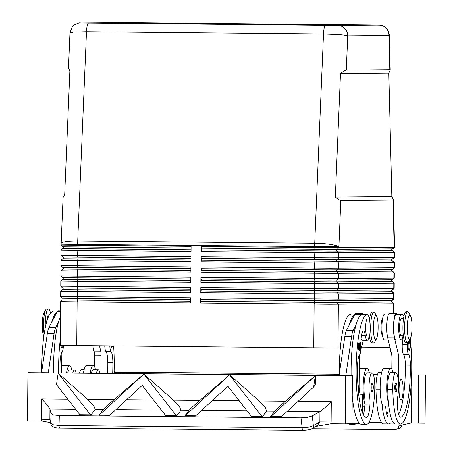 <?xml version="1.0" encoding="UTF-8"?>
<svg xmlns="http://www.w3.org/2000/svg" width="453" height="453" viewBox="0 0 453 453"><rect width="100%" height="100%" fill="white"/><g stroke="black" fill="none" stroke-linecap="round" stroke-linejoin="round"><path stroke-width="0.68" d="M53.126 311.641L53.137 311.641A12.86 2.542 90.5 0 0 53.137 311.641A12.86 2.542 90.5 0 0 53.126 311.641A54.875 10.844 90.5 0 0 41.795 371.16M72.735 373.068A14.575 2.882 -89.5 0 1 74.519 370.056A14.575 2.882 -89.5 0 1 76.251 373.102M74.519 370.056L69.479 370.01A14.575 2.882 90.5 0 0 67.69 373.023M48.918 315.888L48.386 315.883A8.573 1.693 90.5 0 0 48.386 315.883A8.573 1.693 90.5 0 0 48.38 315.883A8.573 1.693 90.5 0 0 46.704 322.009M50.51 313.266A15.436 3.052 90.5 0 0 48.454 309.025A15.436 3.052 90.5 0 0 48.443 309.025A15.436 3.052 90.5 0 0 45.3 327.853M48.454 309.025L46.772 309.008A15.436 3.052 90.5 0 0 46.772 309.008A15.436 3.052 90.5 0 0 46.761 309.008A15.436 3.052 90.5 0 0 45.736 309.897A15.436 3.052 90.5 0 0 44.173 334.195M95.572 369.829A18.862 3.726 90.5 0 0 93.25 365.52L86.523 365.458A18.862 3.726 90.5 0 0 83.437 373.17M93.25 365.52A18.862 3.726 90.5 0 0 90.164 373.232M79.547 373.136A14.575 2.882 -89.5 0 1 81.438 369.699L84.116 369.722M408.985 341.681C409.75 341.018 410.197 342.44 410.344 345.95C410.067 349.716 409.591 351.154 408.917 350.26L408.906 350.26A4.287 0.849 -89.5 0 1 408.096 345.973A4.287 0.849 -89.5 0 1 408.985 341.681L408.985 341.681A4.287 0.849 -89.5 0 1 408.991 341.687M410.339 338.567L408.521 341.783A15.436 3.052 -89.5 0 1 407.496 342.666A15.436 3.052 -89.5 0 1 407.485 342.666A15.436 3.052 -89.5 0 1 404.58 327.236A15.436 3.052 -89.5 0 1 407.768 311.806A15.436 3.052 -89.5 0 1 407.779 311.806A15.436 3.052 -89.5 0 1 408.793 312.712L410.554 315.956A12.005 2.373 -89.5 0 1 412.02 327.276A12.005 2.373 -89.5 0 1 410.339 338.567A12.005 2.373 -89.5 0 1 409.546 339.257A12.005 2.373 -89.5 0 1 407.275 327.276A12.005 2.373 -89.5 0 1 409.755 315.254A12.005 2.373 -89.5 0 1 410.554 315.956M405.82 342.655A15.436 3.052 -89.5 0 1 405.809 342.655A15.436 3.052 -89.5 0 1 402.904 327.219A15.436 3.052 -89.5 0 1 406.086 311.789A15.436 3.052 -89.5 0 1 406.098 311.789A15.436 3.052 -89.5 0 1 406.109 311.789M382.445 335.497A8.573 1.693 -89.5 0 1 381.058 326.987A8.573 1.693 -89.5 0 1 382.609 318.504M403.498 318.623L401.324 318.601A8.573 1.693 90.5 0 0 401.318 318.601A8.573 1.693 90.5 0 0 401.324 318.601A8.573 1.693 90.5 0 0 399.552 327.191A8.573 1.693 90.5 0 0 401.165 335.752A8.573 1.693 90.5 0 0 401.171 335.752L403.334 335.769M395.679 382.949C396.437 382.281 396.89 383.702 397.038 387.213C396.76 390.984 396.284 392.417 395.611 391.522L395.599 391.522A4.287 0.849 -89.5 0 1 394.79 387.236A4.287 0.849 -89.5 0 1 395.673 382.949A4.287 0.849 -89.5 0 1 395.679 382.949A4.287 0.849 -89.5 0 1 395.684 382.949M384.625 314.156A54.875 10.844 90.5 0 0 384.586 314.156A54.875 10.844 90.5 0 0 384.546 314.156A12.86 2.542 90.5 0 0 382.513 319.054A12.86 2.542 90.5 0 0 382.1 332.615A12.86 2.542 90.5 0 0 384.314 339.88L388.204 339.914M381.641 372.525L378.963 372.502A14.575 2.882 90.5 0 0 375.956 389.172A40.56 8.018 90.5 0 0 383.561 423.9A40.56 8.018 90.5 0 0 383.589 423.9L388.578 423.946M403.057 335.769A12.86 2.542 -89.5 0 1 401.126 340.039A12.86 2.542 -89.5 0 1 398.906 332.774A12.86 2.542 -89.5 0 1 399.32 319.212A12.86 2.542 -89.5 0 1 401.358 314.314A54.875 10.844 -89.5 0 1 401.398 314.314A54.875 10.844 -89.5 0 1 403.974 315.934M401.126 340.039L396.081 339.988A12.86 2.542 -89.5 0 1 393.861 332.729A12.86 2.542 -89.5 0 1 394.28 319.161A12.86 2.542 -89.5 0 1 396.313 314.269A54.875 10.844 -89.5 0 1 396.352 314.269A54.875 10.844 -89.5 0 1 396.392 314.269M410.192 338.833A54.875 10.844 -89.5 0 1 410.208 395.084A54.875 10.844 -89.5 0 1 400.401 424.059A40.56 8.018 -89.5 0 1 400.373 424.059A40.56 8.018 -89.5 0 1 392.768 389.331A14.575 2.882 -89.5 0 1 395.775 372.66A14.575 2.882 -89.5 0 1 398.51 385.141A14.575 2.882 -89.5 0 1 397.728 396.783A8.573 1.693 90.5 0 0 397.309 404.739A17.146 3.392 90.5 0 0 400.446 417.202A48.018 9.49 90.5 0 0 410.373 365.18A12.005 2.373 90.5 0 0 408.549 354.393A8.573 1.693 -89.5 0 1 407.287 344.557A12.005 2.373 90.5 0 0 407.338 342.666M393.096 372.638A18.862 3.726 90.5 0 0 390.775 368.329A18.862 3.726 90.5 0 0 386.868 387.219A18.862 3.726 90.5 0 0 388.555 403.436A40.56 8.018 -89.5 0 1 387.723 389.286A14.575 2.882 -89.5 0 1 390.729 372.615L395.775 372.66M390.775 368.329L384.048 368.261A18.862 3.726 90.5 0 0 380.141 387.156A18.862 3.726 90.5 0 0 381.828 403.374A18.862 3.726 -89.5 0 0 383.691 405.99L388.85 406.035M399.048 389.552A10.289 2.033 -89.5 0 1 401.177 379.246A10.289 2.033 -89.5 0 1 403.113 389.518A10.289 2.033 -89.5 0 1 400.984 399.823A10.289 2.033 -89.5 0 1 399.048 389.552M359.354 342.111A4.287 0.849 90.5 0 0 358.617 344.121A4.287 0.849 90.5 0 0 358.555 348.47A4.287 0.849 90.5 0 0 359.28 350.684L359.291 350.684C359.892 351.262 360.35 350.248 360.662 347.638C360.69 343.244 360.254 341.398 359.359 342.111A4.287 0.849 90.5 0 0 359.359 342.111A4.287 0.849 90.5 0 0 359.354 342.111M376.658 316.251L374.897 313A15.436 3.052 90.5 0 0 373.878 312.094A15.436 3.052 90.5 0 0 370.684 327.525A15.436 3.052 90.5 0 0 373.589 342.961A15.436 3.052 90.5 0 0 373.6 342.961A15.436 3.052 90.5 0 0 374.62 342.072L376.443 338.861A12.005 2.373 90.5 0 0 378.125 327.57A12.005 2.373 90.5 0 0 376.658 316.251A12.005 2.373 90.5 0 0 375.854 315.543A12.005 2.373 90.5 0 0 373.38 327.564A12.005 2.373 90.5 0 0 375.645 339.552A12.005 2.373 90.5 0 0 376.443 338.861M373.878 312.094A15.436 3.052 90.5 0 0 373.867 312.094L372.202 312.077A15.436 3.052 90.5 0 0 372.19 312.077A15.436 3.052 90.5 0 0 372.202 312.077A15.436 3.052 90.5 0 0 369.002 327.508A15.436 3.052 90.5 0 0 371.907 342.944A15.436 3.052 90.5 0 0 371.919 342.944L373.589 342.961M369.597 318.912L367.428 318.895A8.573 1.693 90.5 0 0 367.428 318.895A8.573 1.693 90.5 0 0 367.423 318.895A8.573 1.693 90.5 0 0 365.65 327.468A8.573 1.693 90.5 0 0 367.264 336.041A8.573 1.693 90.5 0 0 367.27 336.041L369.438 336.064M371.947 383.153A4.287 0.849 90.5 0 0 371.211 385.163A4.287 0.849 90.5 0 0 371.149 389.512A4.287 0.849 90.5 0 0 371.868 391.726L371.885 391.726C372.485 392.309 372.938 391.29 373.255 388.68C373.283 384.286 372.847 382.44 371.947 383.153A4.287 0.849 90.5 0 0 371.947 383.153L371.947 383.153M339.32 373.968A54.875 10.844 -89.5 0 1 350.65 314.45A12.86 2.542 -89.5 0 1 350.662 314.45A12.86 2.542 -89.5 0 1 350.667 314.45M369.32 318.912A12.86 2.542 90.5 0 0 367.468 314.609A54.875 10.844 90.5 0 0 356.132 369.472A54.875 10.844 90.5 0 0 366.46 424.353A54.875 10.844 90.5 0 0 366.5 424.353A40.56 8.018 90.5 0 0 374.744 389.489A14.575 2.882 90.5 0 0 372.043 372.864A14.575 2.882 90.5 0 0 369.076 385.39A14.575 2.882 90.5 0 0 369.648 397.021A8.573 1.693 -89.5 0 1 369.931 404.971A17.146 3.392 -89.5 0 1 366.562 417.49A48.018 9.49 -89.5 0 1 366.528 417.49A48.018 9.49 -89.5 0 1 357.553 365.633A12.005 2.373 -89.5 0 1 359.563 354.812A8.573 1.693 90.5 0 0 361.001 344.954A12.005 2.373 -89.5 0 1 363.47 330.928A12.005 2.373 -89.5 0 1 365.282 335.469A12.86 2.542 90.5 0 0 367.224 340.328A12.86 2.542 90.5 0 0 369.161 336.058M361.143 339.121A12.86 2.542 90.5 0 0 362.185 340.282L367.224 340.328M372.043 372.864L367.004 372.819A14.575 2.882 90.5 0 0 364.031 385.344A14.575 2.882 90.5 0 0 364.608 396.975A8.573 1.693 -89.5 0 1 364.942 403.98A18.862 3.726 -89.5 0 1 363.136 387.423A18.862 3.726 -89.5 0 1 367.043 368.532A18.862 3.726 -89.5 0 1 369.371 372.842M359.229 369.274A18.862 3.726 -89.5 0 1 360.322 368.465L367.043 368.532M357.706 381.998A10.289 2.033 -89.5 0 1 358.368 389.903A10.289 2.033 -89.5 0 1 358.334 391.375M80.311 23.007A10.289 10.085 89.5 0 1 80.549 23.007L133.946 22.729L378.98 25.079A10.289 10.085 89.5 0 1 388.974 35.459L389.376 35.062M389.812 69.745L390.243 70.153L388.816 73.126L391.839 196.551L393.414 199.603L393.006 200.033L340.826 200.481C339.965 200.453 338.136 199.309 335.328 197.038L340.503 73.539C343.499 71.297 345.429 70.158 346.29 70.119L389.812 69.745L388.974 35.459L347.728 35.815A10.289 10.085 -90.5 0 0 337.728 25.43L80.549 23.007M121.795 22.65A10.289 10.085 -90.5 0 0 121.625 22.65L80.368 23.007C80.509 21.914 71.517 25.776 72.333 26.733L69.972 32.871L73.414 32.072L86.489 31.721A10.289 2.033 -89.5 0 1 87.236 25.566A10.289 2.033 -89.5 0 1 88.573 23.12M69.972 32.871L68.499 67.933L69.875 70.985L64.694 194.484L63.069 197.457L61.138 243.504A20.578 20.578 0 0 0 61.121 244.184L77.633 244.399A20.578 4.066 -89.5 0 1 77.661 242.689A20.578 4.066 -89.5 0 1 77.718 240.99L86.489 31.721L323.504 33.952L338.952 34.581C343.601 34.943 346.522 35.357 347.728 35.815L346.29 70.119M63.052 298.238L63.035 299.937L190.605 301.188L62.35 299.931L60.623 301.63L77.129 301.845L190.594 302.915L190.639 297.768L60.668 296.489L62.367 298.216L190.622 299.478M60.623 301.63L60.238 345.356L76.75 345.571L77.129 301.845L77.486 300.124M62.35 299.931L63.035 299.92M63.499 246.794L63.488 248.493L191.058 249.75L62.797 248.487L61.07 250.186L191.041 251.472L191.087 246.324L64.553 245.113L61.115 245.045L61.121 244.184M62.44 289.643L190.696 290.9L62.44 289.643L60.713 291.341L190.685 292.627L190.73 287.479L60.759 286.2L62.457 287.927L190.713 289.19M60.668 296.489L60.713 291.341M63.233 277.661L63.216 279.359L190.787 280.617L62.531 279.354L60.798 281.053L77.31 281.268L190.775 282.338L190.815 277.191L60.844 275.911L62.548 277.638L190.804 278.901M60.759 286.2L60.798 281.053M62.531 279.354L63.216 279.342M63.318 267.372L63.307 269.071L190.877 270.328L62.622 269.065L60.889 270.764L77.401 270.979L190.86 272.049L190.906 266.902L60.934 265.622L62.633 267.349L190.894 268.612M60.844 275.911L60.889 270.764M62.622 269.065L63.307 269.054M62.712 258.776L190.968 260.039L62.712 258.776L60.979 260.475L190.951 261.76L190.996 256.613L61.025 255.333L62.724 257.061L190.985 258.323M60.934 265.622L60.979 260.475M61.115 245.045L62.814 246.772L191.07 248.034M61.025 255.333L61.07 250.186M62.797 248.487L63.488 248.476M200.724 297.864L201.047 299.575L328.68 300.764L392.355 300.305L394.087 298.606L338.425 299.093L200.724 297.864L200.679 303.012L329.597 304.206L394.042 303.748L393.957 313.385M314.495 302.361L314.144 304.082L313.759 347.808L338 347.961L338.38 304.235L336.715 302.502L201.03 301.29L201.183 299.58M201.166 301.29L336.041 302.496L392.343 302.021L336.715 302.502M393.006 200.033L394.138 246.319L394.54 246.307L394.535 247.162L338.872 247.649L201.172 246.421L201.126 251.568L330.044 252.763L394.489 252.31L394.444 257.451L394.042 257.463L329.999 257.904L201.081 256.709L201.036 261.857L201.392 260.135L336.403 261.341L391.658 260.871L392.015 260.86L392.032 259.144M201.036 261.857L329.954 263.051L394.399 262.593L394.353 267.74L393.951 267.751L329.909 268.193L200.99 266.998L200.951 272.145L201.302 270.424L336.313 271.63L391.568 271.16L391.924 271.149L391.941 269.433M200.951 272.145L329.863 273.34L394.308 272.882L394.269 278.029L393.861 278.04L329.818 278.482L200.906 277.287L200.86 282.434L201.211 280.713L336.222 281.919L392.519 281.443L328.844 281.896L201.211 280.713M200.86 282.434L329.778 283.629L394.223 283.17L394.178 288.318L338.516 288.804L200.815 287.576L200.77 292.723L201.121 291.002L336.132 292.208L391.386 291.738L391.743 291.726L391.76 290.011M200.77 292.723L329.688 293.918L394.133 293.459L394.087 298.606M394.489 252.31L392.791 250.577L329.11 251.036L201.483 249.846L336.488 251.053L392.791 250.577M394.399 262.593L392.7 260.866L337.072 261.353L201.392 260.135M394.308 272.882L392.609 271.154L328.929 271.607L201.302 270.424M394.223 283.17L392.519 281.443M200.815 287.576L201.138 289.286L328.765 290.475L392.445 290.016L394.178 288.318M391.743 291.709L328.753 292.185L201.121 291.002M200.906 277.287L201.228 278.997L328.855 280.186L392.536 279.728L394.269 278.029M200.99 266.998L201.319 268.714L328.946 269.897L392.626 269.439L394.353 267.74M391.924 271.132L392.609 271.154M201.081 256.709L201.409 258.425L329.037 259.609L392.717 259.15L394.444 257.451M392.015 260.843L392.7 260.866M201.172 246.421L201.494 248.136L329.127 249.32L392.808 248.861L394.535 247.162M213.153 24.185A84.026 0.294 -179.5 0 1 145.741 23.307A84.026 0.294 -179.5 0 1 246.375 23.901A84.026 0.294 -179.5 0 1 313.787 24.773A84.026 0.294 -179.5 0 1 213.153 24.185M315.724 426.449L330.984 423.759L331.109 422.015L319.858 421.936L317.496 425.299L312.021 428.612A3.431 2.973 -120 0 0 312.032 428.606A3.431 2.973 -120 0 0 312.661 428.091A3.431 2.973 -120 0 0 313.38 425.673L308.714 427.173L302.123 427.813A3.431 0.679 90.5 0 0 302.423 429.891A3.431 0.679 90.5 0 0 302.757 430.35A3.431 0.679 90.5 0 0 302.785 430.35M50 420.384L49.87 419.387L41.636 419.28L41.727 421.03L27.508 420.894L27.927 372.694L352.406 375.633L351.987 423.646L345.203 423.889L345.628 375.696L27.927 372.694M67.791 399.178L41.818 398.929L47.48 405.254L49.96 408.974L51.002 413.493L50.747 423.198A3.431 3.313 167 0 0 50.827 423.98A3.431 3.313 167 0 0 50.827 423.997A3.431 3.313 167 0 0 50.94 424.365M331.109 422.015L331.285 401.658L324.671 407.87L319.948 411.522L319.858 421.936L313.38 425.673L312.264 415.956L307.593 417.372L300.985 417.876L59.303 415.594L53.528 414.976L51.002 413.493M312.032 428.606C311.262 429.478 308.17 430.056 302.757 430.344L59.671 428.057A3.431 0.679 -89.5 0 1 59.337 427.604A3.431 0.679 -89.5 0 1 59.043 425.52L53.273 424.761L50.747 423.198L49.87 419.387L49.96 408.974L75.606 409.218M143.912 374.031L106.931 405.814L103.278 409.478L98.992 415.254L143.912 374.031L173.42 400.169L179.496 406.5L180.906 410.208L176.619 415.984L166.041 415.888L165.651 415.582L142.197 385.429L109.932 415.056L99.354 414.954M90.504 414.869L90.889 415.18L95.175 409.399L93.765 405.69L87.695 399.365L58.182 373.221L90.504 414.869L79.926 414.772L56.472 384.62L58.143 373.278M229.597 374.891L192.655 406.624L189.009 410.282L184.722 416.064L195.294 416.165L195.656 415.86L185.079 415.763L229.597 374.891L261.959 416.488L251.381 416.386L251.766 416.698L262.344 416.794L261.959 416.488M270.809 416.573L315.367 375.645L285.407 401.228L274.733 411.092L270.447 416.873L281.024 416.97L281.387 416.669L270.809 416.573L270.447 416.873M262.344 416.794L266.63 411.018L265.22 407.309L259.15 400.979L229.637 374.835M251.381 416.386L227.927 386.239L195.656 415.86M109.932 415.056L109.569 415.356L98.992 415.254M90.889 415.18L80.311 415.078L79.926 414.772M312.264 415.956L319.948 411.522L287.332 411.211M143.873 374.082L176.619 415.984M315.367 375.645L315.288 384.846L313.652 387.049L281.387 416.669M330.984 423.759L345.203 423.889M41.727 421.03L50.515 422.638M392.615 429.461A3.431 0.679 90.5 0 0 392.785 429.58C398.623 429.353 401.59 428.068 401.698 425.718A3.431 3.318 -165.7 0 1 401.698 425.735A3.431 3.318 -165.7 0 1 398.17 428.198C397.74 429.019 395.888 429.438 392.615 429.461L311.857 428.702A3.431 2.973 -120 0 0 312.021 428.612M411.834 374.88L425.492 375.01L425.073 423.204L410.854 423.068L400.169 425.458L398.634 426.381L401.16 424.897M114.309 372.072L339.286 374.195M373.357 374.518L377.468 374.557M425.073 423.204L418.295 423.079L418.714 375.067L411.851 374.999L411.652 373.487M381.619 422.66L368.872 422.541M402.417 423.096L418.295 423.079M425.492 375.01L418.714 375.067M125.243 373.566L125.255 372.224L339.28 374.246M373.374 374.563L377.451 374.603M411.432 423.017L411.851 375.005M121.178 373.527L121.189 372.258L125.255 372.224M114.315 373.465L114.326 372.196L121.189 372.258M315.328 375.701L313.652 387.049M176.228 415.678L165.651 415.582M185.079 415.763L184.722 416.064M345.628 375.696L352.406 375.633M351.59 336.5L344.863 336.437L339.093 375.509L345.815 375.571L351.59 336.5A17.146 3.392 -89.5 0 1 353.204 330.339L355.939 325.118A54.875 10.844 90.5 0 0 351.103 375.622M352.224 396.194A54.875 10.844 90.5 0 0 359.557 423.464L351.987 423.527M51.693 322.253L57.078 311.975A54.875 10.844 90.5 0 0 51.693 322.253L48.958 327.468A17.146 3.392 -89.5 0 0 47.338 333.629L41.568 372.7L48.29 372.762L54.066 333.697A17.146 3.392 -89.5 0 1 55.679 327.536L58.414 322.315A54.875 10.844 90.5 0 0 53.579 372.819M390.039 347.513L361.42 347.762M340.373 347.938L338 347.961M313.759 347.808L76.75 345.571M391.839 196.551L335.328 197.038M388.816 73.126L340.503 73.539M201.126 251.568L201.483 249.846M201.619 249.846L201.63 248.136M201.528 260.135L201.54 258.425M201.438 270.424L201.455 268.714M201.347 280.713L201.364 279.003M201.257 291.002L201.274 289.291M200.679 303.012L201.03 301.29M344.863 336.437A17.146 3.392 -89.5 0 1 346.483 330.277L354.727 314.546A13.72 2.712 -89.5 0 1 355.707 313.64L362.434 313.703A13.72 2.712 -89.5 0 1 363.368 314.569M363.346 340.294L360.809 350.141M359.642 354.733A5.147 1.019 90.5 0 0 359.325 358.306L359.082 385.746A8.573 1.693 90.5 0 0 360.696 394.303A8.573 1.693 90.5 0 0 360.701 394.303L362.74 394.286L360.543 394.263M362.74 394.286L362.366 412.473M362.423 314.558L367.468 314.609A12.86 2.542 90.5 0 0 367.457 314.609L362.417 314.558A12.86 2.542 90.5 0 0 362.417 314.558A12.86 2.542 90.5 0 0 362.423 314.558A54.875 10.844 90.5 0 0 361.324 314.846L361.449 314.614A13.72 2.712 -89.5 0 1 362.434 313.703M361.324 314.846A54.875 10.844 90.5 0 0 355.939 325.118M354.603 314.778A54.875 10.844 90.5 0 0 349.218 325.056M352.972 423.521A54.875 10.844 90.5 0 0 354.699 424.24A54.875 10.844 90.5 0 0 354.733 424.24A40.56 8.018 90.5 0 0 356.262 423.493M364.942 403.98A8.573 1.693 -89.5 0 1 364.892 404.925A17.146 3.392 -89.5 0 1 363.38 414.693M359.557 423.464A54.875 10.844 90.5 0 0 361.42 424.302A54.875 10.844 90.5 0 0 361.46 424.302L366.426 424.348M354.659 424.24L349.693 424.195A54.875 10.844 -89.5 0 1 349.654 424.195A54.875 10.844 -89.5 0 1 348.198 423.68M398.612 414.365A48.018 9.49 90.5 0 0 405.333 365.135A12.005 2.373 90.5 0 0 403.51 354.342A8.573 1.693 -89.5 0 1 402.247 344.507A12.005 2.373 90.5 0 0 402.213 338.833M397.27 314.274A13.72 2.712 90.5 0 0 396.33 313.408A13.72 2.712 90.5 0 0 393.685 322.615A13.72 2.712 90.5 0 0 394.427 337.893L398.295 353.94A5.147 1.019 -89.5 0 1 398.646 357.972L398.43 382.91M396.33 313.408L389.608 313.346A13.72 2.712 90.5 0 0 386.958 322.553A13.72 2.712 90.5 0 0 387.7 337.83L391.573 353.878A5.147 1.019 -89.5 0 1 391.924 357.91L391.822 369.116M387.915 406.03L387.961 423.096L393.708 423.153M400.344 424.059L395.356 424.014A40.56 8.018 -89.5 0 1 395.327 424.014A40.56 8.018 -89.5 0 1 388.555 403.436M387.932 411.958A48.018 9.49 -89.5 0 1 386.845 414.257M390.611 349.886A8.573 1.693 90.5 0 0 391.619 354.087M390.497 423.119A54.875 10.844 -89.5 0 1 388.634 423.951A40.56 8.018 -89.5 0 1 388.606 423.951A40.56 8.018 -89.5 0 1 381.828 403.374M385.616 406.007A17.146 3.392 90.5 0 0 387.944 416.669M114.048 373.459A54.875 10.844 90.5 0 0 113.607 345.916M109.79 345.882A8.573 1.693 90.5 0 0 111.025 351.585A12.005 2.373 -89.5 0 1 112.848 362.377A48.018 9.49 -89.5 0 1 112.678 373.448M100.079 373.329A14.575 2.882 90.5 0 0 98.25 369.852A14.575 2.882 90.5 0 0 96.353 373.295M112.559 345.911L112.067 347.123L111.381 347.451A4.287 0.849 -89.5 0 1 110.742 345.894M107.633 373.402A48.018 9.49 90.5 0 0 107.808 362.326A12.005 2.373 90.5 0 0 105.985 351.539A8.573 1.693 -89.5 0 1 104.745 345.837M91.313 373.244A14.575 2.882 -89.5 0 1 93.205 369.807L98.25 369.852M94.094 351.285A8.573 1.693 -89.5 0 1 93.086 347.077M92.757 345.724L94.048 351.075A5.147 1.019 -89.5 0 1 94.4 355.101L94.298 366.307M114.326 372.196L114.128 370.679M99.479 345.786L100.77 351.137A5.147 1.019 -89.5 0 1 101.121 355.163L100.962 373.334M45.736 309.897L43.918 313.108A12.005 2.373 90.5 0 0 42.237 324.399A12.005 2.373 90.5 0 0 43.703 335.718L43.896 336.075M58.624 372.938A54.875 10.844 -89.5 0 1 60.289 339.393M63.431 345.424A8.573 1.693 -89.5 0 1 62.038 352.009A12.005 2.373 90.5 0 0 60.028 362.83A48.018 9.49 90.5 0 0 59.989 372.949M63.08 345.418L62.582 347.355L61.755 347.876A4.287 0.849 -89.5 0 1 61.008 345.384M60.492 316.415A54.875 10.844 90.5 0 0 58.414 322.315M61.704 366.466A18.862 3.726 -89.5 0 1 62.797 365.662L69.519 365.724A18.862 3.726 -89.5 0 1 71.846 370.033M66.5 373.012A18.862 3.726 -89.5 0 1 69.519 365.724M62.118 351.924A5.147 1.019 90.5 0 0 61.801 355.503L61.648 372.966M63.777 345.429L63.284 347.332M57.078 311.975L57.203 311.743A13.72 2.712 -89.5 0 1 58.188 310.832L60.538 310.854M61.835 345.396A3.601 0.713 90.5 0 0 62.435 347.196A3.601 0.713 90.5 0 0 63.063 345.418M112.531 345.911A3.601 0.713 -89.5 0 1 112.061 346.772A3.601 0.713 -89.5 0 1 111.602 345.899M409.586 349.58A3.601 0.713 -89.5 0 1 408.906 345.984A3.601 0.713 -89.5 0 1 409.648 342.377A3.601 0.713 -89.5 0 1 410.237 344.054A3.601 0.713 -89.5 0 1 410.225 347.711A3.601 0.713 -89.5 0 1 409.586 349.58M396.279 390.843A3.601 0.713 -89.5 0 1 395.599 387.247A3.601 0.713 -89.5 0 1 396.341 383.64A3.601 0.713 -89.5 0 1 396.93 385.322A3.601 0.713 -89.5 0 1 396.919 388.98A3.601 0.713 -89.5 0 1 396.279 390.843M375.956 389.172L380.146 389.212M396.313 314.269L401.358 314.314M359.405 344.495A3.601 0.713 90.5 0 0 359.354 348.147A3.601 0.713 90.5 0 0 359.959 350.005A3.601 0.713 90.5 0 0 360.701 346.398A3.601 0.713 90.5 0 0 360.022 342.802A3.601 0.713 90.5 0 0 359.405 344.495M371.992 385.537A3.601 0.713 90.5 0 0 371.941 389.195A3.601 0.713 90.5 0 0 372.547 391.047A3.601 0.713 90.5 0 0 373.295 387.44A3.601 0.713 90.5 0 0 372.609 383.844A3.601 0.713 90.5 0 0 371.992 385.537M361.573 335.43L365.282 335.469M77.95 246.97L77.633 244.399L338.884 246.794A20.578 3.273 -177.6 0 0 330.158 244.348A20.578 3.273 -177.6 0 0 314.727 243.227L77.718 240.99A20.578 3.273 -177.6 0 0 64.62 241.845A20.578 3.273 -177.6 0 0 61.138 243.504M325.582 25.351A10.289 2.033 -89.5 0 0 324.246 27.797A10.289 2.033 -89.5 0 0 323.504 33.952L314.727 243.227A20.578 4.066 90.5 0 0 314.671 244.926A20.578 4.066 90.5 0 0 314.642 246.636L314.96 249.207M393.414 199.603L394.54 245.622A20.578 3.414 178.6 0 1 394.138 246.319L394.127 247.174L392.434 248.873M121.625 22.65L370.962 24.966A10.289 2.033 -89.5 0 1 370.967 24.966M77.497 298.414L77.22 291.556L77.576 289.841M77.588 288.125L77.265 286.409L77.661 279.552M77.678 277.836L77.355 276.12L77.752 269.263M77.769 267.547L77.446 265.832L77.842 258.974M77.859 257.259L77.537 255.543L77.933 248.686M336.732 300.792L338.425 299.093L338.47 293.946L336.805 292.213M391.97 302.032L393.634 303.759L393.549 313.385M337.089 259.637L338.782 257.938L338.827 252.791L337.162 251.064M337.179 249.348L338.872 247.649L340.826 200.481M336.998 269.926L338.697 268.227L338.742 263.08L337.072 261.353M336.907 280.214L338.606 278.516L338.651 273.369L336.987 271.636M336.817 290.503L338.516 288.804L338.561 283.657L336.896 281.925M392.417 250.588L394.082 252.315L394.042 257.463L392.343 259.161M392.326 260.877L393.997 262.604L393.951 267.751L392.253 269.45M392.241 271.166L393.906 272.893L393.861 278.04L392.162 279.739M392.151 281.455L393.816 283.182L393.77 288.329L392.077 290.028M392.06 291.743L393.725 293.47L393.68 298.618L391.987 300.316M314.586 292.072L314.184 298.935L314.512 300.645M314.676 281.783L314.274 288.646L314.603 290.356M314.767 271.494L314.41 273.216L314.688 280.067M314.852 261.205L314.456 268.068L314.778 269.784M314.943 250.917L314.546 257.78L314.869 259.495M41.818 398.929L41.636 419.28M300.985 417.876L302.123 427.813L59.043 425.52L59.303 415.594M95.175 409.399L103.278 409.478M180.906 410.208L189.009 410.282M266.63 411.018L274.733 411.092M115.877 409.597L161.33 410.022M201.602 410.401L247.061 410.831M239.246 400.792L212.349 400.537M153.522 399.982L126.619 399.733M285.407 401.228L259.15 400.979M199.677 400.418L173.42 400.169M331.285 401.658L298.074 401.347M113.952 399.608L87.695 399.365M398.634 426.381L398.17 428.198M315.078 250.917L315.095 249.207M336.488 251.053L336.505 249.348M391.749 250.583L391.76 248.878M314.988 261.205L315.005 259.495M336.403 261.341L336.415 259.637M391.658 260.871L391.669 259.167M314.903 271.494L314.914 269.784M336.313 271.63L336.324 269.926M391.568 271.16L391.579 269.456M314.812 281.783L314.824 280.073M336.222 281.919L336.239 280.214M391.477 281.449L391.494 279.744M314.722 292.072L314.733 290.362M336.132 292.208L336.149 290.503M391.386 291.738L391.403 290.033M314.631 302.361L314.648 300.65M336.041 302.496L336.058 300.792M391.296 302.021L391.313 300.322M78.069 248.68L78.086 246.97M77.978 258.969L77.995 257.259M77.888 269.258L77.905 267.547M77.797 279.546L77.814 277.836M77.712 289.835L77.723 288.125M77.622 300.124L77.633 298.414M378.98 25.079L337.728 25.43M353.204 330.339L346.483 330.277M361.449 314.614L354.727 314.546M364.608 396.975L369.648 397.021M364.892 404.925L369.931 404.971M398.295 353.94L391.573 353.878M394.427 337.893L387.7 337.83M398.646 357.972L391.924 357.91M387.723 389.286L392.768 389.331M405.333 365.135L410.373 365.18M403.51 354.342L408.549 354.393M402.247 344.507L407.287 344.557M111.025 351.585L105.985 351.539M112.848 362.377L107.808 362.326M94.4 355.101L101.121 355.163M94.048 351.075L100.77 351.137M57.203 311.743L60.532 311.772M48.958 327.468L55.679 327.536M47.338 333.629L54.066 333.697M405.809 342.655L407.485 342.666M370.962 24.966L380.514 25.175C385.327 25.798 388.278 29.117 389.376 35.113L390.243 70.153M392.343 302.021L394.042 303.748M392.434 291.732L394.133 293.459M401.698 425.735L402.015 424.484M50.827 423.997L50.011 420.429M59.671 428.057C53.301 428.204 51.416 425.865 50.827 423.98M311.641 428.81L392.785 429.58M392.122 248.856L392.105 250.571M391.851 279.722L391.834 281.438M391.669 300.299L391.658 302.015M63.409 257.083L63.397 258.782M63.143 287.949L63.126 289.648M394.54 246.307A20.578 20.578 0 0 0 394.54 245.622M362.496 406.216L364.795 406.239M366.46 424.353L361.42 424.302M349.654 424.195L354.699 424.24M395.327 424.014L400.373 424.059M396.352 314.269L401.398 314.314M383.561 423.9L388.606 423.951M407.779 311.806L406.098 311.789"/></g></svg>
